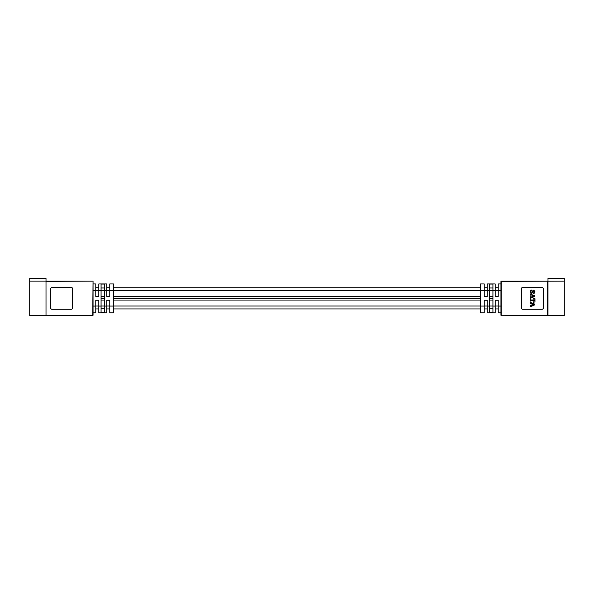 <?xml version="1.0" encoding="UTF-8"?>
<svg xmlns="http://www.w3.org/2000/svg" width="594" height="594" viewBox="0 0 594 594"><rect width="100%" height="100%" fill="white"/><g stroke="black" fill="none" stroke-linecap="round" stroke-linejoin="round"><path stroke-width="0.89" d="M46.013 315.288L93.058 315.288L93.058 281.43L92.716 315.629L46.013 315.629L46.013 281.096L92.716 281.096L46.013 281.096L46.013 278.371L29.7 278.371L29.7 281.096L46.013 281.096M92.716 281.096L46.013 281.43M51.997 309.236L71.302 309.236A1.359 1.359 0 0 0 72.661 307.878L72.661 288.84A1.359 1.359 0 0 0 71.302 287.481L51.997 287.481A1.359 1.359 0 0 0 50.639 288.84L50.639 307.878A1.359 1.359 0 0 0 51.997 309.236M101.077 306.044L101.077 284.073L104.477 284.073L104.477 312.644L101.077 312.644L101.077 306.044L98.834 306.044L98.834 312.771L106.72 312.771L106.72 300.26L109.779 300.26L109.779 312.771L113.454 312.771L113.454 306.044L109.779 306.044M113.454 306.044L113.454 283.947L109.779 283.947L109.779 296.458L106.72 296.458L106.72 283.947L98.834 283.947L98.834 296.458L95.775 296.458L95.775 283.947L93.058 283.947M93.058 312.771L95.775 312.771L95.775 300.26L98.834 300.26L98.834 306.044M101.077 287.979L104.477 287.979M104.477 308.739L101.077 308.739M533.516 298.522L534.964 298.708L534.964 301.856L533.575 302.339L534.199 300.586L531.147 300.586L530.36 301.128L530.36 299.435L531.029 299.977L534.229 299.977L533.516 298.522M534.578 292.686L534.845 293.05L533.33 293.377L534.6 291.52L533.887 290.592L531.615 293.555L530.301 291.936L530.784 290.637L530.36 290.266L531.875 289.983L530.605 291.944L530.888 292.731L531.942 292.805L533.026 290.317L533.724 290.043L534.904 291.557L534.578 292.686M531.118 294.446L534.845 295.775L534.845 296.384L530.36 298.27L530.36 296.696L530.806 297.141L532.001 296.755L532.001 295.136L530.828 294.743L530.36 295.196L530.36 293.874L531.118 294.446M522.698 287.481L542.003 287.481A1.359 1.359 0 0 1 543.361 288.84L543.361 307.878A1.359 1.359 0 0 1 542.003 309.236L522.698 309.236A1.359 1.359 0 0 1 521.339 307.878L521.339 288.84A1.359 1.359 0 0 1 522.698 287.481M530.36 305.116L530.806 305.561L532.001 305.175L532.001 303.556L530.828 303.163L530.36 303.616L530.36 302.294L534.845 304.195L534.845 304.804L530.605 306.69L530.36 305.116M534.273 295.953L532.365 295.27L532.365 296.621L534.273 295.953M534.273 304.373L532.365 303.69L532.365 305.041L534.273 304.373M547.987 315.629L500.942 315.288L500.942 281.43L500.942 315.288L547.987 315.629L547.987 281.096L547.987 315.629L564.3 315.629L564.3 281.096L501.284 281.43L501.284 315.629M501.284 281.096L547.987 281.096L547.987 278.371L564.3 278.371L564.3 281.096M492.923 290.681L492.923 312.644L489.523 312.644L489.523 284.073L492.923 284.073L492.923 290.681L495.166 290.681L495.166 283.947L487.28 283.947L487.28 296.458L484.221 296.458L484.221 283.947L480.546 283.947L480.546 290.681L484.221 290.681M480.546 290.681L480.546 312.771L484.221 312.771L484.221 300.26L487.28 300.26L487.28 312.771L495.166 312.771L495.166 300.26L498.225 300.26L498.225 312.771L500.942 312.771M500.942 283.947L498.225 283.947L498.225 296.458L495.166 296.458L495.166 290.681M489.523 287.979L492.923 287.979M492.923 308.739L489.523 308.739M29.7 281.096L29.7 315.629L46.013 315.629M492.923 298.359L489.523 298.359M480.546 298.359L113.454 298.359M104.477 298.359L101.077 298.359M498.225 308.962L495.166 308.962M487.28 308.962L484.221 308.962M480.546 308.962L113.454 308.962M109.779 308.962L106.72 308.962M98.834 308.962L95.775 308.962M93.058 281.43L92.716 315.629M101.077 290.681L98.834 290.681M95.775 290.681L93.058 290.681M95.775 306.044L93.058 306.044M106.72 290.681L104.477 290.681M106.72 306.044L104.477 306.044M113.454 290.681L109.779 290.681M547.646 315.288L547.646 281.43M492.923 306.044L495.166 306.044M498.225 306.044L500.942 306.044M498.225 290.681L500.942 290.681M487.28 290.681L489.523 290.681M487.28 306.044L489.523 306.044M480.546 306.044L484.221 306.044M492.923 296.658L489.523 296.658M480.546 296.658L113.454 296.658M104.477 296.658L101.077 296.658M498.225 290.748L495.166 290.748M492.923 290.748L489.523 290.748M487.28 290.748L484.221 290.748M480.546 290.748L113.454 290.748M109.779 290.748L106.72 290.748M104.477 290.748L101.077 290.748M98.834 290.748L95.775 290.748M498.225 305.977L495.166 305.977M492.923 305.977L489.523 305.977M487.28 305.977L484.221 305.977M480.546 305.977L113.454 305.977M109.779 305.977L106.72 305.977M104.477 305.977L101.077 305.977M98.834 305.977L95.775 305.977M492.923 300.059L489.523 300.059M480.546 300.059L113.454 300.059M104.477 300.059L101.077 300.059M498.225 287.756L495.166 287.756M487.28 287.756L484.221 287.756M480.546 287.756L113.454 287.756M109.779 287.756L106.72 287.756M98.834 287.756L95.775 287.756"/></g></svg>
